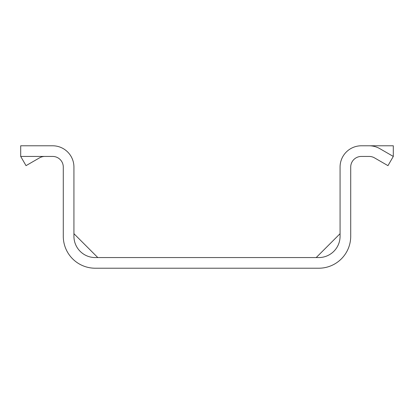 <?xml version="1.0" encoding="UTF-8"?>
<svg xmlns="http://www.w3.org/2000/svg" width="414" height="414" viewBox="0 0 414 414"><rect width="100%" height="100%" fill="white"/><g stroke="black" fill="none" stroke-linecap="round" stroke-linejoin="round"><path stroke-width="0.62" d="M315.659 268.215L318.78 268.215A31.935 31.935 0 0 0 350.715 236.275L350.715 233.16M350.715 236.275L350.715 167.08A10.645 10.645 0 0 1 361.365 156.435L369.159 156.435A10.645 10.645 0 0 1 374.479 157.858L387.975 165.652L393.3 156.435L393.3 145.785L361.365 145.785A21.29 21.29 0 0 0 340.07 167.08L340.07 236.275A21.29 21.29 0 0 1 318.78 257.565L95.22 257.565A21.29 21.29 0 0 1 73.93 236.275L73.93 167.08A21.29 21.29 0 0 0 52.635 145.785L20.7 145.785L20.7 156.435L52.635 156.435A10.645 10.645 0 0 1 63.285 167.08L63.285 236.275A31.935 31.935 0 0 0 95.22 268.215L318.78 268.215M95.22 268.215L98.341 268.215M393.3 156.435L379.804 148.642A21.29 21.29 0 0 0 369.159 145.785M63.285 233.16L63.285 236.275M374.479 157.858A10.645 10.645 0 0 0 369.159 156.435M20.7 156.435L26.025 165.652L39.521 157.858A10.645 10.645 0 0 1 44.841 156.435M73.93 233.693L97.802 257.565M340.07 233.693L316.198 257.565"/></g></svg>
